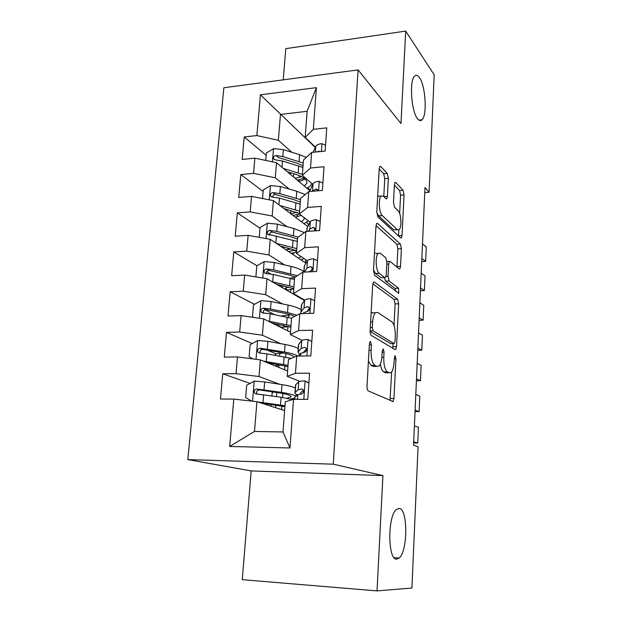 <?xml version="1.0" encoding="UTF-8"?>
<svg xmlns="http://www.w3.org/2000/svg" width="622" height="622" viewBox="0 0 622 622"><rect width="100%" height="100%" fill="white"/><g stroke="black" fill="none" stroke-linecap="round" stroke-linejoin="round"><path stroke-width="0.93" d="M370.541 341.595L370.012 341.688L369.39 343.787L367.011 386.215C366.964 388.703 367.369 390.266 368.232 390.896L393.088 401.524L393.967 398.461L395.926 358.871L395.188 355.784L394.76 355.862L393.936 362.984C393.648 367.633 392.746 370.774 391.254 372.415L389.279 372.811L387.343 371.8C384.847 369.748 383.665 364.935 383.79 357.37L384.062 352.122L383.276 348.926L382.211 351.072L381.931 356.336C381.62 361.048 380.687 364.251 379.117 365.961L376.94 366.397L374.864 365.324C372.197 363.155 370.937 358.155 371.077 350.334L371.381 344.915L370.541 341.595M417.51 118.662C419.15 120.769 420.659 121.135 422.043 119.774C427.361 115.272 425.565 85.743 419.446 77.594C417.727 75.138 416.118 74.648 414.617 76.109C409.175 80.572 411.313 111.493 417.51 118.662M396.758 559.124L399.13 558.066C407.985 551.17 407.954 508.571 399.145 508.431L396.37 509.496C387.413 516.112 387.724 560.601 396.758 559.124M388.369 178.366L387.288 173.468L380.742 166.494L379.863 166.408L379.218 168.702L376.784 211.985L377.927 216.946L400.685 237.931L401.384 237.938L402.037 235.544L404.051 194.927L403.064 190.285L395.81 182.549L395.024 182.479L394.41 184.742L393.485 202.461L394.527 207.212L398.197 210.858C401.229 213.447 401.944 227.333 399.176 229.635L397.248 229.596L382.305 215.593C379.039 213.019 378.153 198.504 381.123 196.031L383.37 196.132L385.928 198.675L386.744 198.713L387.405 196.365L388.369 178.366L384.761 178.677L383.673 173.795L379.195 169.067M424.989 187.564L413.544 445.204L418.054 446.744L411.927 588.015L377.025 590.9L382.934 475.605L333.268 464.175L358.093 69.889L400.972 123.537L405.715 31.1L434.187 74.858L429.094 192.268L424.989 187.564M374.304 282.023L373.503 282.093L372.702 284.829L370.129 330.679C370.082 333.12 370.479 334.706 371.318 335.452L395.118 349.572L395.732 349.471L396.533 346.633L398.655 303.777L397.621 299.283L374.304 282.023L373.542 282.054M373.503 270.477L376.007 225.934L376.722 223.43L377.57 223.43L400.381 244.057L401.392 248.621L400.514 266.372L399.822 268.883L399.137 268.914L390.149 261.442L389.411 261.473L388.688 264.039L388.042 276.3L389.131 280.965L398.554 288.258L398.764 293.234L374.677 275.344L373.503 270.477M333.268 464.175L187.813 459.588L223.873 87.749L358.093 69.889M289.976 447.972L229.658 446.448L233.802 399.083L256.933 401.688L254.491 431.45L283.002 431.971L289.976 447.972L293.537 399.34L307.758 399.402L309.593 373.184L295.45 373.278L296.71 356.087L310.806 355.885L312.602 330.204L298.583 330.554L299.82 313.706L313.783 313.255L315.548 288.087L301.654 288.686L302.867 272.179L316.707 271.487L318.433 246.825L304.663 247.657L305.853 231.47L319.576 230.552L321.263 206.38L307.61 207.437L308.776 191.568L322.383 190.425L324.039 166.727L310.502 168.002L311.645 152.444L325.135 151.084L326.76 127.852L313.34 129.329L305.169 137.408L307.136 111.291L280.475 114.448L278.353 140.284L291.819 152.273M250.06 383.432L222.754 373.775L220.46 399.029L233.802 399.083M222.754 373.775L236.026 373.69L237.487 356.927L260.361 359.889L287.589 371.023M252.19 343.538L226.501 332.358L224.262 357.114L237.487 356.927M226.501 332.358L239.672 332.031L241.103 315.603L263.72 318.907L290.513 332.202M254.507 304.306L230.187 291.757L227.986 316.023L241.103 315.603M230.187 291.757L243.241 291.197L244.648 275.079L267.009 278.718L304.438 300.527M256.94 265.75L233.794 251.933L231.641 275.733L244.648 275.079M233.794 251.933L246.747 251.148L248.124 235.349L270.243 239.307L305.97 263.199M259.996 228.22L237.332 212.872L235.217 236.22L248.124 235.349M237.332 212.872L250.176 211.877L251.537 196.381L273.408 200.642L307.781 226.571M263.114 191.444L240.807 174.557L238.731 197.462L251.537 196.381M240.807 174.557L253.551 173.359L254.88 158.151L276.518 162.707L309.795 190.635M266.169 155.329L244.213 136.957L242.176 159.434L254.88 158.151M244.213 136.957L256.855 135.565L260.424 94.808L316.396 87.648L313.34 129.329M312.765 184.314L302.315 175.326L303.466 160.072L311.645 152.444M310.502 168.002L302.315 175.326M315.261 147.468L260.424 94.808M256.855 135.565L278.353 140.284M310.098 222.194L299.407 213.976L300.582 198.426L308.776 191.568M307.61 207.437L299.407 213.976M276.518 162.707L275.282 177.791L289.339 189.119M253.551 173.359L275.282 177.791M307.408 260.797L296.445 253.387L297.635 237.534L305.853 231.47M304.663 247.657L296.445 253.387M273.408 200.642L272.148 216.021L286.929 226.665M250.176 211.877L272.148 216.021M304.702 300.154L293.421 293.568L294.634 277.396L302.867 272.179M301.654 288.686L293.421 293.568M270.243 239.307L268.953 254.981L284.627 264.925M246.747 251.148L268.953 254.981M302.105 340.32L290.334 334.55L291.578 318.06L299.82 313.706M298.583 330.554L290.334 334.55M267.009 278.718L265.703 294.704L282.528 303.925M243.241 291.197L265.703 294.704M299.788 381.356L287.193 376.357L288.452 359.532L296.71 356.087M295.45 373.278L287.193 376.357M263.72 318.907L262.383 335.204L280.81 343.702M239.672 332.031L262.383 335.204M283.002 431.971L285.273 401.843L293.537 399.34M260.361 359.889L258.993 376.512L279.83 384.303M236.026 373.69L258.993 376.512M424.764 192.61L429.094 192.268M405.715 31.1L285.793 48.64L283.235 79.849M382.934 475.605L251.179 470.916L242.261 579.673L377.025 590.9M251.179 470.916L187.813 459.588M315.401 147.134L305.169 137.408M256.933 401.688L284.612 410.582M229.658 446.448L254.491 431.45M307.136 111.291L316.396 87.648M294.556 399.153L293.04 398.616M276.215 353.988L267.235 350.085M274.597 314.685L264.871 309.663M270.795 274.022L266.776 271.62M270.034 235.023L269.598 234.727M368.418 361.164L371.077 365.363L374.864 365.324M374.794 366.42L373.161 366.436L371.077 365.363M380.353 364.064C381.014 368.302 382.118 370.891 383.657 371.832L387.343 371.8M387.078 372.819L385.609 372.835L383.657 371.832M389.978 400.537L391.666 371.94M394.014 325.345L395.094 303.901L394.053 299.415L372.803 283.85M392.746 348.164L393.096 343.601M372.345 327.576L373.169 330.904L394.006 343.585L395.009 341.532L395.273 336.207C395.398 328.96 394.27 324.171 391.876 321.846L377.748 312.446L375.338 312.765C373.861 314.367 372.967 317.422 372.656 321.932L372.345 327.576L370.3 327.631M390.764 343.647L370.113 331.44M371.093 313.434L371.567 312.882L374.351 312.796M376.03 225.63L396.852 244.267L400.381 244.057M396.937 267.087L397.878 248.823L396.852 244.267M384.396 277.591L385.492 281.128L394.993 288.406L398.554 288.258M395.724 291.314L394.993 288.406M380.314 253.286L378.168 253.379C374.988 256 375.797 271.161 379.218 273.299L384.746 277.575L385.492 277.529L386.239 274.893L386.892 262.57L385.796 257.835L380.314 253.286M376.574 253.465L378.168 253.379M373.527 270.111L375.494 273.478L379.218 273.299M381.799 277.715L381.068 277.746L375.494 273.478M383.782 196.544L384.761 178.677M379.412 196.163L377.678 196.117M376.769 212.46L378.627 215.857L382.305 215.593M397.248 229.596L393.703 229.829L378.627 215.857M399.658 213.463L400.576 195.207L399.581 190.565L394.387 185.092M398.523 235.94L398.826 229.907M257.679 401.929L284.977 405.738M261.03 403.009L284.907 406.702M251.63 401.089L245.651 397.551L246.693 385.228L254.398 381.107L264.661 381.908L282.015 384.645C288.538 385.694 292.985 386.822 295.364 388.019M292.363 398.749L294.058 399.34M273.423 392.008L272.179 392.879M295.932 396.346C294.369 394.97 289.533 393.64 281.424 392.365L256.762 388.999C254.219 389.621 253.566 391.059 254.802 393.306L256.35 393.951L281.051 397.248L292.495 399.658M271.13 406.252L271.246 404.751M290.311 399.036L294.618 398.22L294.673 397.474L297.79 394.729L301.32 394.037C303.443 393.298 304.018 391.821 303.046 389.613L301.678 388.991L298.148 389.714L295.038 392.56C294.517 393.306 295.357 394.099 297.549 394.939M257.166 393.99C256.108 391.658 256.878 390.313 259.491 389.947L278.703 392.809C287.504 394.231 291.594 395.623 290.964 396.984L286.897 398.259M308.893 383.168L304.92 380.928C301.46 380.975 299.4 381.263 298.723 381.799L295.598 384.808L295.543 385.64M304.92 380.928L308.916 382.818M414.4 425.914L418.451 427.26L417.766 443.012L413.638 442.957M413.692 441.814L417.766 443.012M300.675 394.084L300.34 393.011L303.443 390.282M263.316 361.102L288.017 365.332M267.312 362.735L287.924 366.591M252.96 358.933L249.111 356.748L250.13 344.658L257.765 340.491L267.927 341.322L285.078 344.495C291.531 345.708 295.916 347.053 298.249 348.53M283.585 353.024L279.822 353.35C277.132 353.599 275.585 354.027 275.181 354.633L275.149 355.045M297.852 356.072C295.559 354.61 291.112 353.28 284.503 352.06L260.113 348.203C257.648 348.786 256.979 350.178 258.099 352.363L259.716 353.055L266.924 353.825L291.205 358.381M280.608 365.005L274.932 365.853M260.323 353.086C259.553 350.855 260.377 349.611 262.795 349.362L281.789 352.682C289.393 354.112 293.46 355.621 293.981 357.222M268.066 321.069L291.003 325.695M272.265 323.152L290.886 327.242M253.869 317.469L252.501 316.722L253.504 304.866L261.077 300.651L271.13 301.522L288.087 305.099C294.463 306.475 298.793 308.03 301.087 309.772M290.692 314.818L281.198 316.023M296.989 315.198L287.519 312.524L270.523 309.025L263.409 308.185C261.007 308.745 260.323 310.083 261.349 312.213L263.013 312.944L270.142 313.776L291.562 318.246M287.628 330.772L287.939 326.705L288.826 326.597M282.419 325.15L285.374 326.978M281.572 327.39L278.881 326.052L277.692 324.217M287.939 326.705L280.973 327.467M263.635 313.263C262.803 311.054 263.611 309.818 266.045 309.546L284.814 313.317C289.23 314.234 292.511 315.276 294.649 316.435M311.809 341.548L307.867 339.433C304.438 339.542 302.385 339.939 301.701 340.623L298.552 344.471L298.474 345.529M307.867 339.433L311.809 341.462M415.799 394.457L419.803 396.097L419.127 411.624L415.037 411.624M415.099 410.131L419.127 411.624M298.342 356.064L300.784 353.304L304.306 352.355C306.358 351.609 306.949 350.17 306.078 348.04L304.656 347.403L301.141 348.382L297.992 352.075L299.61 354.633M303.303 352.472L306.498 348.895M314.662 300.745L310.751 298.739C307.354 298.918 305.309 299.423 304.625 300.247L301.445 304.904L301.351 306.164M417.175 363.466L421.141 365.394L420.472 380.687L416.406 380.757M416.491 378.907L420.472 380.687M303.062 313.597L303.73 312.679L307.229 311.482C309.227 310.736 309.826 309.336 309.041 307.276L307.579 306.63L304.08 307.859L300.892 312.361L300.838 313.675M307.081 311.498L309.461 308.318M272.327 281.82L293.926 286.796M276.533 284.27L293.794 288.616M296.064 295.108L295.497 295.318M298.599 296.593L297.961 296.756M255.867 276.907L256.808 265.827L264.319 261.567L274.279 262.468L291.042 266.441C297.339 267.973 301.616 269.738 303.863 271.728M294.634 277.435L289.821 278.275M297.3 275.709L273.68 269.831L266.636 268.929C264.303 269.458 263.604 270.764 264.544 272.825L266.247 273.602L273.307 274.496L294.478 279.488M290.544 292.433L290.769 289.424L293.771 288.888M288.554 286.975L285.288 288.204L287.014 289.945M281.175 286.975L284.246 285.988M290.769 289.424L286.423 290.031M266.675 273.851C266.146 271.775 267.001 270.656 269.233 270.492L287.792 274.675L295.232 277.023M280.39 246.094L296.647 250.705M301.064 256.513L298.552 258.239M276.246 243.326L296.803 248.621M304.142 258.589L301.017 259.887M259.226 237.34L260.058 227.512L267.499 223.212L277.358 224.145L293.934 228.499L304.329 232.597M294.416 250.215L296.57 251.677M297.378 240.924L296.469 241.165M298.202 237.114L276.774 231.376L269.8 230.412C267.53 230.917 266.83 232.177 267.685 234.191L297.339 241.445M293.405 254.795L293.553 252.812L296.531 252.174M295.155 250.083L288.608 251.591M286.081 249.896L291.477 248.878M293.553 252.812L291.065 253.232M269.707 235.186C269.427 233.25 270.313 232.239 272.358 232.162L290.707 236.757L297.518 239.097M317.461 260.735L313.581 258.838C310.207 259.079 308.178 259.685 307.493 260.649L304.282 266.076L304.174 267.546M311.288 270.127L311.684 270.391M418.528 332.925L422.455 335.126L421.802 350.202L417.759 350.326M372.065 312.493L372.617 312.85M417.852 348.141L421.802 350.202M308.03 271.915L310.098 271.402C312.042 270.648 312.656 269.279 311.941 267.297L310.44 266.644L306.957 268.113L304.516 272.094M310.565 271.262L312.337 268.541M320.206 221.494L316.357 219.698C313.014 220.001 311 220.701 310.308 221.805L307.066 227.971L306.941 229.635M375.595 253.061L376.123 253.488M419.866 302.828L423.753 305.301L423.108 320.159L419.088 320.338M419.205 317.826L423.108 320.159M314.615 230.886L314.779 228.072L313.247 227.427L309.779 229.129L308.605 231.283M314.312 230.902L315.113 229.557M283.966 208.603L299.446 213.486M304.104 217.583L304.111 219.302L301.483 221.821M279.9 205.54L299.617 211.146M308.403 220.888L303.94 223.671M262.507 198.519L263.238 189.912L270.617 185.574L280.39 186.538L296.78 191.257L305.177 194.577M296.134 214.722L298.319 216.378M306.397 222.528L308.947 224.371M286.656 209.342L286.517 210.275M300.488 199.67L279.814 193.636L272.91 192.61C270.702 193.1 269.987 194.321 270.772 196.28L272.545 197.112L279.457 198.123L300.154 204.109M296.212 217.84L296.282 216.853L301.219 215.367M299.501 214.046L292.954 215.383M296.282 216.853L295.186 217.07M290.785 213.75L296.632 212.265M272.731 197.252C272.654 195.456 273.548 194.562 275.429 194.546L293.576 199.53L300.302 202.088M297.145 212.467L296.608 212.576M314.856 229.938L314.818 230.544M322.896 182.992L319.086 181.305C315.766 181.671 313.76 182.464 313.068 183.692L309.608 191.498M421.187 273.167L425.028 275.888L424.391 290.544L420.402 290.777M420.526 287.947L424.391 290.544M317.865 190.806L317.554 189.593L315.999 188.948L312.353 191.265M287.348 171.796L295.52 174.238C303.769 176.905 307.517 179.937 306.77 183.334L304.306 186.032M283.344 168.438L302.385 174.362M311.77 183.451L311.669 183.824C311.086 185.48 309.453 186.903 306.747 188.085M265.734 160.437L266.364 153.004L273.688 148.627L283.36 149.622L299.571 154.699L306.319 157.413M298.024 179.851L299.773 181.321M307.431 187.766L310.059 189.974M291.259 172.963L289.875 173.919M303.241 163.088L282.8 156.589L275.966 155.508C273.804 155.982 273.089 157.172 273.812 159.069L275.6 159.924L282.442 160.997L302.906 167.442M298.964 181.546L305.184 179.074M304.352 178.351L297.176 180.046M295.069 178.281L299.291 177.317L299.415 175.614M275.966 155.508L278.438 157.623L296.391 162.98L303.038 165.747M301.662 176.656L299.291 177.317M325.539 145.221L321.753 143.628C318.464 144.047 316.474 144.934 315.774 146.287L313.138 152.289M422.486 243.925L426.288 246.903L425.658 261.349L421.7 261.637M421.84 258.495L425.658 261.349M320.089 151.597L318.705 151.2L316.785 151.923M369.025 350.365L371.077 350.334M373.161 366.436L376.94 366.397M382.149 352.153L384.062 352.122M381.861 357.393L383.79 357.37M385.609 372.835L389.279 372.811M394.138 358.886L395.926 358.871M390.328 398.445L393.967 398.461M369.328 344.953L371.381 344.915M394.053 299.415L397.621 299.283M395.094 303.901L398.655 303.777M392.941 346.695L396.533 346.633M370.113 330.982L373.169 330.904M390.391 343.647L394.006 343.585M370.619 321.986L372.656 321.932M376.668 223.492L377.57 223.43M397.878 248.823L401.392 248.621M396.984 266.55L400.514 266.372M386.814 264.14L388.688 264.039M386.029 276.393L388.042 276.3M385.492 281.128L389.131 280.965M381.068 277.746L384.746 277.575M383.883 196.645L387.405 196.365M394.908 182.627L395.81 182.549M399.581 190.565L403.064 190.285M400.576 195.207L404.051 194.927M398.531 235.761L402.037 235.544M379.731 166.587L380.742 166.494M383.673 173.795L387.288 173.468M254.204 381.216L252.548 401.198M281.051 397.248L280.46 405.015M281.642 409.626L281.906 406.088M275.616 407.69L275.81 405.132M276.471 396.564L276.79 392.521M282.559 397.481L282.862 393.532M282.015 384.645L281.424 392.365M263.635 394.651L263.005 402.496M264.661 381.908L264.031 389.706M259.491 389.947L256.762 388.999M303.808 399.386L305.107 381.037M295.201 392.381L295.769 384.621M294.688 399.347L294.844 397.295M298.148 389.714L298.723 381.799M297.448 399.355L297.79 394.729M302.898 389.458L301.678 388.991M257.578 340.599L256.023 359.329M284.137 356.857L283.554 364.476M284.666 369.826L284.969 365.845M278.734 367.4L278.905 365.137M279.612 356.056L279.822 353.35M285.63 357.129L285.902 353.529M285.078 344.495L284.503 352.06M266.924 353.825L266.302 361.514M267.927 341.322L267.312 348.973M262.795 349.362L260.113 348.203M260.882 300.753L259.428 318.277M287.162 317.228L286.594 324.7M283.337 325.329L283.29 325.936M281.789 327.872L281.828 327.366M282.683 316.326L282.73 315.789M288.639 317.547L288.826 315.074M288.087 305.099L287.519 312.524M270.142 313.776L269.536 321.325M271.13 301.522L270.523 309.025M266.045 309.546L263.409 308.185M306.887 355.94L308.046 339.526M298.163 351.842L298.715 344.23M301.141 348.382L301.701 340.623M300.589 356.033L300.784 353.304M306.125 348.11L304.656 347.403M309.904 313.379L310.93 298.832M301.064 312.081L301.616 304.609M304.08 307.859L304.625 300.247M303.66 313.581L303.73 312.679M309.227 307.579L307.579 306.63M264.125 261.668L262.772 278.034M290.132 278.345L289.572 285.677M302.782 299.034L302.743 299.54M286.252 287.496L286.104 289.417M291.586 278.695L291.64 278.011M291.042 266.441L290.482 273.734M273.307 274.496L272.708 281.898M274.279 262.468L273.68 269.831M269.233 270.492L266.636 268.929M267.312 223.321L266.045 238.553M293.04 240.185L292.495 247.385M305.651 259.615L305.418 262.834M289.043 251.35L289.005 251.856M287.862 249.5L287.978 247.984M293.934 228.499L293.39 235.66M276.409 235.948L275.841 243.054M277.358 224.145L276.774 231.376M272.358 232.162L269.8 230.412M312.858 271.674L313.76 258.923M303.987 272.117L304.453 265.734M306.957 268.113L307.493 260.649M312.213 267.825L310.44 266.644M315.758 230.809L316.536 219.784M306.965 231.4L307.237 227.59M309.779 229.129L310.308 221.805M315.082 228.826L313.247 227.427M270.43 185.683L269.256 199.833M295.901 202.733L295.364 209.793M308.255 223.943L308.108 225.949M290.637 213.634L290.878 210.5M296.78 191.257L296.243 198.286M279.457 198.123L278.92 204.801M280.39 186.538L279.814 193.636M275.429 194.546L272.91 192.61M318.596 190.744L319.265 181.383M309.88 191.475L309.974 190.145M312.547 190.876L313.068 183.692M317.865 190.542L315.999 188.948M273.501 148.736L272.413 161.844M298.708 165.957L298.179 172.893M293.475 176.943L293.732 173.701M299.571 154.699L299.042 161.596M282.442 160.997L281.937 167.256M283.36 149.622L282.8 156.589M321.38 151.465L321.932 143.705M315.354 152.071L315.774 146.287M319.21 151.682L318.705 151.2M418.964 120.108L422.043 119.774M394.161 557.724L399.13 558.066M392.202 401.524L393.088 401.524M394.97 349.478L395.732 349.471M371.567 312.882L375.338 312.765M399.145 268.914L399.822 268.883M386.9 261.605L389.411 261.473M398.282 293.257L398.764 293.234M386.037 198.768L386.744 198.713M377.671 196.303L381.123 196.031M395.646 229.868L397.427 229.751M400.739 237.977L401.384 237.938M272.203 392.552L271.946 395.887M296.22 396.09L296.344 394.418M290.964 396.984L291.01 396.385M256.762 393.967L254.802 393.306M295.598 384.808L295.038 392.56M294.673 397.474L294.54 399.347M275.181 354.633L275.134 355.271M299.205 355.092L299.252 354.423M259.739 353.055L258.099 352.363M262.748 312.92L261.349 312.213M298.552 344.471L297.992 352.075M301.445 304.904L300.892 312.361M280.631 285.187L280.522 286.594M265.734 273.532L264.544 272.825M283.64 246.903L283.539 248.201M268.688 234.867L267.685 234.191M304.282 266.076L303.839 272.125M307.066 227.971L306.817 231.407M304.111 219.302L304.212 217.972M286.571 209.544L286.493 210.516M271.612 196.917L270.772 196.28M309.795 190.573L309.733 191.49M306.77 183.334L306.879 181.865M274.512 159.667L273.812 159.069"/></g></svg>
